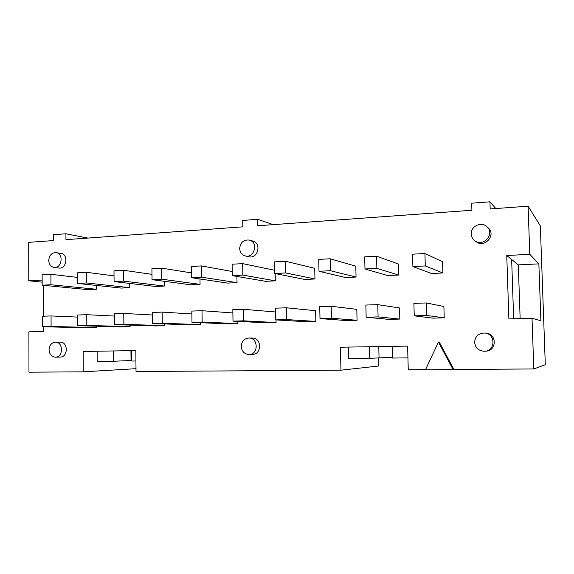 <?xml version="1.0" encoding="UTF-8"?>
<svg xmlns="http://www.w3.org/2000/svg" width="574" height="574" viewBox="0 0 574 574"><rect width="100%" height="100%" fill="white"/><g stroke="black" fill="none" stroke-linecap="round" stroke-linejoin="round"><path stroke-width="0.86" d="M86.767 314.703L86.832 325.422L77.705 325.688L77.648 315.018L86.767 314.703L114.341 316.044M86.516 272.306L86.581 282.968L77.483 283.427L77.425 272.815L86.516 272.306L114.032 275.872M130.083 325.106L130.097 326.649L86.832 325.422M77.483 283.427L121.229 288.083L129.76 287.682L86.581 282.968M129.724 283.434L129.76 287.682M77.705 325.688L121.545 326.886L130.097 326.649M123.776 313.426L123.869 324.339L114.405 324.619L114.326 313.748L123.776 313.426L152.39 314.997M123.417 270.261L123.51 281.109L114.075 281.583L113.996 270.784L123.417 270.261L151.974 274.35M164.738 323.944L164.76 325.673L123.869 324.339M114.075 281.583L155.504 286.469L164.322 286.06L123.51 281.109M164.272 281.289L164.322 286.06M114.405 324.619L155.913 325.924L164.76 325.673M162.169 312.098L162.291 323.212L152.476 323.499L152.361 312.435L162.169 312.098L191.874 313.956M161.696 268.13L161.811 279.186L152.031 279.674L151.916 268.675L161.696 268.13L191.35 272.887M200.57 322.71L200.599 324.669L162.291 323.212M152.031 279.674L190.941 284.812L200.061 284.381L161.811 279.186M199.989 278.978L200.061 284.381M152.476 323.499L191.451 324.92L200.599 324.669M202.019 310.713L202.17 322.043L191.981 322.344L191.838 311.072L202.019 310.713L232.879 312.945M201.417 265.927L201.567 277.185L191.407 277.694L191.264 266.487L201.417 265.927L232.24 271.516M237.643 321.375L237.679 323.621L202.17 322.043M191.407 277.694L227.598 283.09L237.033 282.645L201.567 277.185M236.933 276.431L237.033 282.645M191.981 322.344L228.215 323.887L237.679 323.621M243.405 309.286L243.591 320.83L233.008 321.139L232.829 309.651L243.405 309.286L275.498 311.983M242.673 263.631L242.852 275.111L232.305 275.642L232.126 264.219L242.673 263.631L274.738 270.297M276.022 319.912L276.072 322.545L243.591 320.83M232.305 275.642L265.54 281.31L275.312 280.851L242.852 275.111M275.176 273.583L275.312 280.851M233.008 321.139L266.271 322.818L276.072 322.545M286.433 307.793L286.656 319.567L275.642 319.89L275.434 308.173L286.433 307.793L315.621 310.713L315.844 321.426L286.656 319.567M274.795 273.504L274.587 261.859L285.551 261.249L314.739 268.331L314.961 278.986L285.766 272.951L274.795 273.504L304.837 279.459L314.961 278.986M285.551 261.249L285.766 272.951M275.642 319.89L305.691 321.713L315.844 321.426M331.184 306.251L331.449 318.254L319.991 318.592L319.74 306.645L331.184 306.251L356.813 309.357L357.071 320.27L331.449 318.254M318.993 271.28L318.742 259.412L330.143 258.774L355.794 266.207L356.052 277.055L330.409 270.706L318.993 271.28L345.555 277.551L356.052 277.055M330.143 258.774L330.409 270.706M319.991 318.592L346.538 320.565L357.071 320.27M377.778 304.636L378.079 316.891L366.155 317.243L365.86 305.045L377.778 304.636L399.54 307.958L399.834 319.065L378.079 316.891M364.985 268.969L364.691 256.858L376.566 256.198L398.385 264.004L398.672 275.054L376.874 268.374L364.985 268.969L387.787 275.57L398.672 275.054M376.566 256.198L376.874 268.374M366.155 317.243L388.907 319.374L399.834 319.065M241.245 346.409C241.647 341.293 244.208 338.502 248.922 338.036C258.479 337.742 258.637 354.639 249.073 354.517C244.402 354.144 241.79 351.439 241.245 346.409M248.922 338.036L252.373 338.057C261.852 337.763 262.017 354.502 252.524 354.38L249.073 354.517M471.225 233.955C470.601 226.206 481.507 221.177 486.974 226.773C495.319 233.941 483.121 247.566 474.676 240.599C472.517 238.906 471.369 236.696 471.225 233.955M486.974 226.773L488.28 227.964C496.539 235.06 484.47 248.535 476.104 241.647L474.676 240.599M474.605 342.305C475.121 336.342 478.436 333.257 484.556 333.042C495.685 333.437 495.793 351.023 484.657 351.252C478.759 351.001 475.408 348.023 474.605 342.305M485.468 333.099L485.891 333.121C496.905 333.508 497.019 350.908 485.991 351.137L485.08 351.216M48.74 260.402C49.292 255.215 51.768 252.625 56.159 252.639C64.051 253.55 61.813 268.847 54.006 267.405C50.756 266.659 48.998 264.327 48.74 260.402M56.159 252.639L60.959 253.399C68.801 254.296 66.584 269.464 58.821 268.036L54.006 267.405M49.048 349.788C49.421 345.175 51.552 342.635 55.434 342.161C63.441 341.795 63.449 357.372 55.427 357.2C51.574 356.827 49.443 354.359 49.048 349.788M55.434 342.161L60.263 342.147C68.22 341.781 68.234 357.222 60.263 357.05L55.427 357.2M50.907 274.286L50.95 284.761L42.167 285.199L42.132 274.774L50.907 274.286L77.447 277.407M96.288 285.429L96.31 289.253L88.059 289.64L42.167 285.199M96.31 289.253L50.95 284.761M51.057 315.937L51.093 326.47L42.289 326.728L42.261 316.245L51.057 315.937L77.662 317.092M96.554 326.204L96.561 327.589L88.288 327.819L42.289 326.728M96.561 327.589L51.093 326.47M424.932 253.507L425.284 265.941L412.893 266.566L412.555 254.196L424.932 253.507L442.576 261.722L442.906 272.98L431.605 273.511L412.893 266.566M442.906 272.98L425.284 265.941M426.324 302.957L426.676 315.463L414.241 315.829L413.897 303.388L426.324 302.957L443.889 306.494L444.219 317.824L432.882 318.139L414.241 315.829M444.219 317.824L426.676 315.463M425.449 369.785L438.421 342.047L453.151 369.606L425.449 369.785M532.019 318.297L508.88 318.914L506.756 255.516L529.78 254.296L538.864 263.868L540.887 320.751L532.019 318.297L533.798 368.96L453.898 369.469L439.232 342.039L438.421 342.047M453.898 369.469L453.151 369.606M42.153 282.15L28.779 280.779L28.7 242.357L53.511 240.563L53.482 234.701L65.931 233.769L87.951 238.067M65.931 233.769L65.96 239.659L242.816 226.852L242.716 220.445L257.647 219.318L273.238 224.649M257.647 219.318L257.762 225.769L471.907 210.263L471.685 203.196L489.938 201.818L495.821 208.534M489.938 201.818L490.167 208.943L528.094 206.195L540.335 225.912L545.3 364.698L533.798 368.96M506.756 255.516L518.308 264.872L520.144 318.613M538.864 263.868L518.308 264.872M513.658 318.792L511.649 259.477M43.796 326.764L43.818 331.428L28.894 331.829L28.973 372.182L83.266 371.837L83.151 351.453L135.837 350.585L136.024 371.5L340.956 370.187L340.439 347.213L407.619 346.108L408.25 369.756L425.506 369.649M43.674 285.343L43.767 316.188M378.173 357.681L378.381 366.047L340.956 370.187M369.333 346.739L369.613 358.32L348.762 358.556L348.497 347.083M369.613 358.32L392.487 357.286M528.094 206.195L529.78 254.296M407.935 357.882L392.508 358.054L392.2 346.366M113.616 350.951L113.695 361.247L97.193 361.441L97.128 351.223M113.695 361.247L131.769 360.486M135.93 360.996L131.769 361.039L131.676 350.657M28.779 280.779L42.153 280.076M136.002 368.68L83.266 371.837M249.41 240.097L252.84 241.044C261.974 243.211 257.791 259.326 248.779 256.743L245.313 255.947C241.841 254.87 239.961 252.366 239.674 248.449C240.456 242.264 243.706 239.48 249.41 240.097C258.616 242.285 254.404 258.544 245.313 255.947M379.048 357.616L378.775 346.581M131.044 360.515L130.958 350.664M485.891 333.121L484.556 333.042"/></g></svg>
